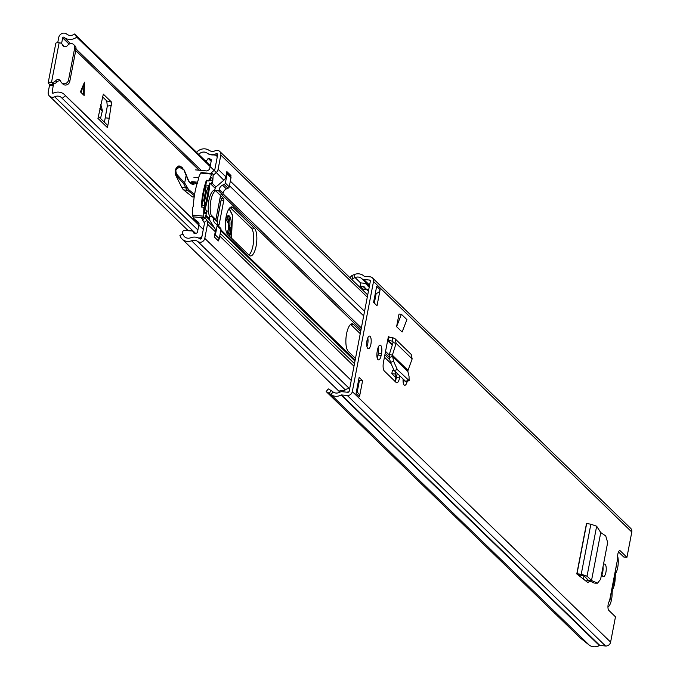 <?xml version="1.0" encoding="UTF-8"?>
<svg xmlns="http://www.w3.org/2000/svg" width="680" height="680" viewBox="0 0 680 680"><rect width="100%" height="100%" fill="white"/><g stroke="black" fill="none" stroke-linecap="round" stroke-linejoin="round"><path stroke-width="1.02" d="M591.524 580.499L597.508 583.168L600.601 579.284L607.665 542.529L605.736 535.942L600.755 532.567L591.506 580.558L588.361 580.252L583.814 575.731L577.898 574.787L576.793 573.92L586.5 523.498L590.861 524.203L596.658 526.218L600.755 532.567M596.683 582.972L594.719 583.134L597.508 583.168M590.452 580.457L588.361 580.252M593.904 582.938L588.548 580.38M591.506 580.558L587.044 576.113L583.814 575.731M596.658 526.218L587.044 576.113L581.23 574.251L576.988 573.792L577.643 574.54M403.078 379.227A6.477 2.236 95.5 0 0 404.736 385.288A6.477 2.236 95.5 0 0 407.218 381.293M381.523 353.498A6.477 2.236 95.5 0 0 380.154 345.125A6.477 2.236 95.5 0 0 377.561 349.656L377.196 351.526A6.477 2.236 95.5 0 0 378.565 359.899A6.477 2.236 95.5 0 0 381.157 355.368L381.523 353.498L378.361 353.192L378.003 355.07A6.477 2.236 -84.5 0 1 377.162 357.841M601.783 573.146A6.341 2.184 95.5 0 0 603.381 576.683A6.341 2.184 95.5 0 0 605.923 572.254A6.341 2.184 95.5 0 0 604.588 564.068A6.341 2.184 95.5 0 0 603.373 564.867M370.88 344.284A6.341 2.184 95.5 0 0 369.546 336.099A6.341 2.184 95.5 0 0 367.004 340.527A6.341 2.184 95.5 0 0 368.339 348.721A6.341 2.184 95.5 0 0 370.88 344.284M373.583 302.404L376.677 286.331L380.12 289.672L377.026 305.745L373.583 302.404M362.584 380.74L359.482 396.814L356.039 393.474L359.133 377.4L362.584 380.74L359.423 380.443L357.17 392.13M326.196 391.57L328.27 388.9L331.245 390.609L329.171 393.278L326.196 391.57L580.176 637.899L589.262 645.125A10.14 9.18 -45.9 0 0 599.377 645.558A0.842 0.765 134.1 0 1 599.862 645.456L605.565 646A4.505 4.08 -45.9 0 0 610.606 642.115L615.476 616.837L608.804 610.36A4.93 1.7 -84.5 0 1 607.988 605.787A4.93 1.7 -84.5 0 1 609.51 601.06L617.729 558.39A4.93 1.7 -84.5 0 1 618.052 553.214A4.93 1.7 -84.5 0 1 619.828 550.63A4.93 1.7 -84.5 0 1 620.262 550.842L626.935 557.319L631.805 532.032A4.505 4.08 -45.9 0 0 630.734 528.394L372.445 277.882A4.505 4.08 -45.9 0 0 370.124 276.837L364.421 276.284A0.842 0.765 134.1 0 1 363.995 276.097A10.14 9.18 -45.9 0 0 354.084 274.618L351.841 275.561L352.826 278.519L351.883 279.591M329.171 393.278L330.973 394.613A10.14 9.18 -45.9 0 0 341.088 395.046A0.842 0.765 134.1 0 1 341.572 394.944L347.276 395.488A4.505 4.08 -45.9 0 0 352.317 391.603L373.515 281.52A4.505 4.08 -45.9 0 0 372.445 277.882M392.496 344.437L388.272 340.34A4.224 3.825 134.1 0 1 387.702 340.212L383.452 362.312A6.944 2.397 95.5 0 0 384.302 370.974L396.159 382.475A6.944 2.397 95.5 0 0 396.763 382.78A6.944 2.397 95.5 0 0 399.551 377.927L399.891 376.133M387.702 340.212L388.467 336.277L389.419 337.203M401.396 314.279L406.912 319.625L402.109 332.019L396.593 326.68L399.024 314.05L401.396 314.279L396.593 326.68M577.898 574.787L587.877 582.59L589.925 581.034M602.99 566.873A6.341 2.184 -84.5 0 1 602.76 571.948A6.341 2.184 -84.5 0 1 601.987 574.566M367.778 337.918A6.341 2.184 -84.5 0 1 367.719 343.986A6.341 2.184 -84.5 0 1 366.945 346.596M380.12 289.672A4.224 3.825 134.1 0 1 376.201 293.31L374.315 303.118M358.692 379.729L359.423 380.443M331.245 390.609L333.047 391.944A6.758 6.12 -45.9 0 0 339.787 392.232A4.224 3.825 134.1 0 1 342.184 391.731L347.897 392.275A1.131 1.02 -45.9 0 0 349.154 391.306L370.353 281.223A1.131 1.02 -45.9 0 0 369.512 280.05L363.8 279.505A4.224 3.825 134.1 0 1 361.683 278.562A6.758 6.12 -45.9 0 0 355.07 277.576L352.826 278.519M618.511 551.913L623.773 557.013L626.935 557.319M378.394 346.885A6.477 2.236 -84.5 0 1 378.361 353.192M404.2 380.315L404.175 380.451A6.477 2.236 -84.5 0 1 403.342 383.231M397.179 373.507L396.389 377.629A6.944 2.397 -84.5 0 1 395.063 381.412M587.282 579.182L586.585 581.578M349.945 277.712L351.841 275.561M356.439 391.425L358.479 393.405A4.224 3.825 134.1 0 1 359.482 396.814M339.66 392.3L339.991 390.567L342.856 390.847A2.813 2.55 -45.9 0 0 344.862 390.235L345.517 389.733A4.785 4.335 -45.9 0 1 348.942 388.705L349.648 388.773M348.322 391.918A1.411 1.275 -45.9 0 0 347.319 392.216M376.201 293.31A4.224 3.825 134.1 0 1 375.394 293.318L375.334 293.31M368.433 286.348L367.786 285.906A1.411 1.275 -45.9 0 0 368.645 286.382L369.35 286.45M367.353 285.294A6.196 5.61 -45.9 0 0 366.767 284.623A6.196 5.61 -45.9 0 0 363.587 283.177L360.731 282.905L360.111 286.118L362.967 286.39A2.813 2.55 -45.9 0 1 364.675 287.351L365.118 287.963A4.785 4.335 -45.9 0 0 365.568 288.481A4.785 4.335 -45.9 0 0 368.024 289.595L368.73 289.663M360.111 286.118L363.553 289.459L366.409 289.731A2.813 2.55 134.1 0 1 366.979 289.858M617.729 558.39L609.807 601.01M409.122 380.638L397.298 369.512L393.635 361.318L392.368 355.181L408.008 370.353L412.156 358.912L411.204 354.425L395.123 338.819L396.108 343.357L393.074 342.592L389.325 354.425L389.232 357.527L390.515 362.398L394.171 370.583L405.994 381.709L409.122 380.638L409.028 376.244L407.898 371.526L392.36 356.456L389.232 357.527M408.008 370.353L407.898 371.526M412.156 358.912L396.108 343.357L392.368 355.181L389.325 354.425M388.467 336.277A0.842 0.765 134.1 0 0 389.053 337.152L392.896 337.73L395.123 338.819M389.053 337.152L388.272 340.34L392.768 341.25M392.896 337.73L392.113 340.926L393.074 342.592M588.506 580.354L586.976 580.779M576.988 573.792L586.636 523.727M617.619 556.121A11.118 3.833 -84.5 0 1 617.703 567.528A11.118 3.833 -84.5 0 1 616.088 572.662A4.505 1.556 -84.5 0 0 615.221 577.175A11.551 3.987 95.5 0 1 614.635 583.474A11.551 3.987 95.5 0 1 612.994 588.736A4.505 1.556 -84.5 0 0 612.127 593.249A11.118 3.833 95.5 0 1 611.567 599.412A11.118 3.833 95.5 0 1 607.946 607.01M583.933 575.85A11.551 3.987 95.5 0 0 583.601 579.241M614.269 577.821A8.874 3.06 -84.5 0 1 612.553 586.738M60.579 81.022A3.103 2.805 134.1 0 0 57.018 81.974A4.224 3.825 -45.9 0 1 53.295 83.555L51.527 82.263A4.93 1.232 10.9 0 0 48.195 82.79A4.93 1.232 10.9 0 0 48.433 83.283L49.419 84.243L53.371 84.617L52.181 92.37A0.842 0.765 -45.9 0 0 53.252 93.168A10.931 9.894 134.1 0 1 64.549 94.673A10.931 9.894 134.1 0 1 65.467 95.718L62.169 98.353L197.897 229.993M214.106 170.374L76.746 37.154L74.562 34A6.706 6.069 134.1 0 1 66.751 34.102A5.074 4.59 -45.9 0 0 61.973 33.532A5.074 4.59 -45.9 0 0 58.727 37.511L57.723 42.712M53.473 85.672L49.521 85.297L48.237 91.996A5.074 4.59 -45.9 0 0 49.444 96.084A5.074 4.59 -45.9 0 0 54.68 96.781A6.706 6.069 134.1 0 1 61.608 97.707A6.706 6.069 134.1 0 1 62.169 98.353M49.521 85.297L49.419 84.243M105.281 117.853L109.225 118.227L111.605 102.17L106.769 100.938L107.296 106.173L104.422 122.272M106.769 100.938L102.382 96.688M80.427 91.885L84.498 82.161L84.124 95.472L80.427 91.885M111.605 102.17L103.334 94.154L97.945 118.422L107.423 127.61A4.224 3.825 -45.9 0 0 106.411 124.194L98.345 116.373M109.225 118.227L107.423 127.61M53.295 83.555L52.343 83.589L53.371 84.617M76.746 37.154A10.931 9.894 134.1 0 1 64.013 37.315A0.842 0.765 -45.9 0 0 62.679 37.885L61.566 43.63M203.303 229.406L65.467 95.718M210.307 165.648L74.562 34M51.527 82.263L59.134 42.78A4.93 1.232 -169.1 0 0 55.803 43.308L48.195 82.79M52.003 82.305A4.224 3.825 -45.9 0 0 55.726 80.716A3.103 2.805 134.1 0 1 60.716 81.345A4.224 3.825 -45.9 0 0 68.502 80.147L74.689 48.008A4.224 3.825 -45.9 0 0 67.634 45.382A3.103 2.805 134.1 0 1 62.594 45.05A4.224 3.825 -45.9 0 0 59.602 42.823L59.134 42.78M63.962 46.47A3.103 2.805 134.1 0 1 63.886 46.308A4.224 3.825 -45.9 0 0 63.061 45.058L61.77 43.809M61.608 82.798L62.9 84.056A4.224 3.825 -45.9 0 0 69.793 81.396L75.981 49.258A4.224 3.825 -45.9 0 0 74.978 45.849L73.686 44.591M100.751 104.363L102.416 110.594L99.934 108.188M100.504 118.465L102.416 110.594M83.615 94.979L83.929 83.513M225.777 218.697L231.744 230.248L229.627 236.351M227.077 233.605L228.259 229.815M179.46 166.175A7.888 2.72 95.5 0 0 178.976 165.988A7.888 2.72 95.5 0 0 177.947 166.43L176.196 168.07L175.27 170.391L175.304 174.318A3.663 1.266 95.5 0 0 175.423 174.615L181.806 187.459A22.534 7.769 95.5 0 0 183.643 189.916L192.219 196.715A8.449 2.916 95.5 0 0 192.831 196.979L194.191 197.106M190.842 182.18L194.786 182.554A16.898 5.831 -84.5 0 1 196.409 182.087L192.465 181.704A16.898 5.831 95.5 0 0 190.842 182.18A29.58 10.2 -84.5 0 1 190.145 182.571M176.196 168.07A0.842 0.671 60 0 1 176.774 168.835L175.763 170.587L176.426 173.91A0.842 0.603 137.9 0 1 175.517 174.624L183.685 183.677L185.75 187.833L181.806 187.459M183.897 169.847L179.427 167.305A0.842 0.671 -120 0 0 178.695 166.498L180.26 166.115L182.92 168.181M191.956 218.246L194.064 218.611M184.067 170.306L185.708 174.513M186.201 175.202L184.662 182.971L183.685 183.677M184.662 182.971L188.521 189.558L194.616 194.395M195.738 220.397L195.313 221.501M231.395 238.059L232.534 215.483L229.092 208.683M228.871 223.431L227.026 216.571M194.582 220.796L195.032 219.708M226.882 216.767A9.86 3.4 -84.5 0 1 228.403 219.929L228.54 228.582L227.137 233.147A9.86 3.4 -84.5 0 1 227.001 233.461M355.487 358.42L348.322 351.466A14.229 4.904 -84.5 0 1 346.273 335.572A14.229 4.904 -84.5 0 1 352.282 323.782A14.229 4.904 -84.5 0 1 353.532 324.411L360.697 331.364M377.944 348.092L378.658 348.78M384.888 354.824L389.759 359.55M403.053 379.754L404.107 380.774M233.036 207.544A14.229 4.904 95.5 0 0 231.786 206.916A14.229 4.904 95.5 0 0 225.777 218.713A14.229 4.904 95.5 0 0 227.834 234.6L249.186 255.315A14.229 4.904 95.5 0 0 250.435 255.944A14.229 4.904 95.5 0 0 256.139 245.999A14.229 4.904 95.5 0 0 254.388 228.259L233.036 207.544L230.444 207.298M217.523 224.442L218.475 225.369A1.411 0.484 95.5 0 0 218.595 225.428A1.411 0.484 95.5 0 0 219.164 224.442L223.805 200.337A1.411 0.484 95.5 0 0 223.626 198.577L220.516 195.559M230.154 207.51L251.234 227.953A14.229 4.904 -84.5 0 1 252.977 245.701A14.229 4.904 -84.5 0 1 248.914 255.042M218.628 239.734L218.399 240.932L214.268 236.929L215.271 231.701L207.528 224.188A5.635 5.1 -45.9 0 0 206.873 220.49L204.977 217.447M350.642 324.377L360.247 333.693M367.055 340.289L368.033 341.232M377.425 350.344L378.607 351.492M384.447 357.153L390.762 363.281M395.556 371.934A14.229 4.904 -84.5 0 1 395.539 380.502M215.271 231.701A5.635 5.1 134.1 0 0 214.625 228.004L209.601 220.056A2.184 1.972 -45.9 0 1 209.346 218.628L209.372 218.501A2.813 0.969 -84.5 0 0 209.295 215.45A14.085 4.862 95.5 0 1 208.921 200.209A14.085 4.862 95.5 0 1 214.123 190.374A2.813 0.969 -84.5 0 0 215.169 188.411L215.194 188.283A2.184 1.972 -45.9 0 1 215.976 186.949L223.822 180.234A5.635 5.1 134.1 0 0 225.845 176.792L226.856 171.572L230.987 175.576L230.792 176.579M213.103 175.406L216.07 172.72A5.635 5.1 -45.9 0 0 218.101 169.278L220.83 155.082A4.505 4.08 -45.9 0 0 219.759 151.444A4.505 4.08 -45.9 0 0 215.262 150.756A7.046 6.375 134.1 0 1 208.989 150.297A9.86 8.925 -45.9 0 0 196.537 152.303M212.611 173.697L211.624 172.499L214.132 170.349A2.252 2.04 -45.9 0 0 214.94 168.98L217.676 154.776A1.131 1.02 -45.9 0 0 216.282 153.697A10.421 9.426 134.1 0 1 207 153.017A6.477 5.865 -45.9 0 0 198.73 154.428M230.987 175.576L229.687 175.457M213.571 174.862L212.815 173.944M205.275 217.957L202.504 219.87L204.102 222.411L206.873 220.49L214.625 228.004M201.577 218.246L201.203 217.591M339.728 391.969L182.121 239.105A9.86 8.925 -45.9 0 1 179.911 235.339L183.022 234.209A6.477 5.865 -45.9 0 0 184.467 236.674A6.477 5.865 -45.9 0 0 190.68 237.779A10.421 9.426 134.1 0 1 199.877 238.867A1.131 1.02 -45.9 0 0 201.629 238.085L204.365 223.89A2.252 2.04 -45.9 0 0 204.102 222.411M182.121 239.105A9.86 8.925 -45.9 0 0 191.565 240.771A7.046 6.375 134.1 0 1 197.786 241.51A4.505 4.08 -45.9 0 0 204.791 238.382L207.528 224.188M394.213 370.634L392.411 370.455L391.791 373.677L395.769 377.527M395.751 374.051L391.791 373.677M403.061 379.627L403.537 379.678M182.461 234.413A7.327 6.63 134.1 0 1 182.274 232.696A5.678 5.143 134.1 0 1 183.575 230.426L190.952 230.537L193.094 231.345A6.349 5.746 134.1 0 1 193.545 232.551L194.454 233.435M195.568 233.342L193.196 231.038L183.575 230.426M208.275 153.739A15.674 14.178 134.1 0 0 209.108 154.36A11.636 10.531 134.1 0 0 212.984 154.946A12.197 11.041 134.1 0 1 214.395 154.998A12.197 11.041 134.1 0 1 215.628 155.184A2.796 2.533 134.1 0 1 217.192 157.267M209.924 180.37A36.618 12.631 -84.5 0 1 210.698 178.5A2.813 0.969 -84.5 0 1 211.48 177.701A2.813 0.969 -84.5 0 1 211.726 177.82A2.813 0.969 -84.5 0 1 212.194 180.429A52.47 18.096 -84.5 0 1 212.032 182.41L212.602 182.971A54.264 18.717 95.5 0 0 213.087 176.154L213.103 175.797A2.508 0.867 95.5 0 0 212.67 173.748A2.508 0.867 95.5 0 0 212.449 173.638A2.508 0.867 95.5 0 0 211.854 174.148A38.42 13.252 95.5 0 0 209.329 179.792L209.924 180.37L208.87 180.99L207.026 180.812A36.618 12.631 95.5 0 0 201.9 207.085M201.518 172.678A2.508 0.867 95.5 0 0 201.297 172.567A2.508 0.867 95.5 0 0 200.694 173.085A38.42 13.252 95.5 0 0 198.347 178.254L198.432 179.469A38.42 13.252 95.5 0 0 193.273 206.261L192.669 207.723A38.42 13.252 95.5 0 0 192.601 215.101A2.508 0.867 95.5 0 0 193.256 216.835L204.408 217.906A2.508 0.867 95.5 0 0 205.147 217.081L205.258 216.809A54.264 18.717 95.5 0 0 207.136 211.361L206.006 210.001L204.417 209.848M226.721 172.576L230.588 176.332A1.692 1.53 134.1 0 1 230.996 177.692L229.228 186.847A1.692 1.53 134.1 0 1 228.038 188.215A12.954 11.721 -45.9 0 0 226.389 188.904A5.635 5.1 -45.9 0 0 223.117 193.179L219.24 189.422A5.635 5.1 134.1 0 1 222.522 185.147A12.954 11.721 134.1 0 1 224.162 184.458A1.692 1.53 -45.9 0 0 225.361 183.09L227.12 173.935A1.692 1.53 -45.9 0 0 226.669 172.533M214.404 236.215A1.692 1.53 -45.9 0 0 215.356 234.949L217.124 225.794A1.692 1.53 -45.9 0 0 216.487 224.247A12.954 11.721 134.1 0 1 215.169 223.278A5.635 5.1 134.1 0 1 214.974 223.1A5.635 5.1 134.1 0 1 213.631 218.552L213.698 218.186A0.842 0.765 -45.9 0 0 213.069 217.311A1.411 1.275 134.1 0 1 212.211 216.827L211.055 214.922A13.931 4.803 -84.5 0 1 210.876 200.456A13.931 4.803 -84.5 0 1 215.688 190.799L217.243 190.808A1.411 1.275 134.1 0 1 218.221 190.519A0.842 0.765 -45.9 0 0 219.173 189.796L223.117 193.179M223.04 193.554A0.842 0.765 134.1 0 1 222.097 194.284L218.221 190.519M215.857 219.793A1.411 1.275 134.1 0 1 215.883 219.598L220.524 195.492A1.411 1.275 134.1 0 1 222.097 194.284M216.937 221.068A0.842 0.765 134.1 0 1 217.575 221.944L213.698 218.186M213.631 218.552L217.575 221.944M217.506 222.309A5.635 5.1 -45.9 0 0 217.931 225.607M216.903 224.655L220.362 228.004A1.692 1.53 134.1 0 1 220.992 229.551L219.232 238.705A1.692 1.53 134.1 0 1 217.608 240.167M212.211 216.827L209.499 216.563M206.006 210.001L206.567 210.808A52.47 18.096 -84.5 0 1 206.031 212.423A2.813 0.969 -84.5 0 1 205.113 213.579A2.813 0.969 -84.5 0 1 204.382 211.302A36.618 12.631 -84.5 0 1 204.459 208.76L203.116 207.196L201.271 207.026A38.42 13.252 -84.5 0 1 206.431 180.234L207.026 180.812M212.602 182.971L211.735 183.77L209.321 183.039A52.47 18.096 -84.5 0 1 204.451 208.853M209.321 183.039L209.891 183.591A54.264 18.717 -84.5 0 1 207.935 197.234L207.825 197.838A54.264 18.717 -84.5 0 1 204.875 209.891M211.166 183.209L212.032 182.41M205.751 185.028L208.819 185.326A52.47 18.096 -84.5 0 1 204.484 207.825L203.941 207.774M203.711 207.774L204.459 208.76M206.576 210.554L207.136 211.361M203.116 207.196L203.856 208.182A38.42 13.252 95.5 0 0 203.762 216.172A2.508 0.867 95.5 0 0 204.408 217.906M208.87 180.99L206.431 180.234M208.275 180.412L209.329 179.792M211.735 183.77L209.891 183.591M198.569 222.385L194.701 219.359A2.813 2.55 -45.9 0 1 193.826 216.911L193.826 216.886M195.373 169.864L206.66 170.944L208.199 170.263A2.533 2.295 134.1 0 0 209.797 168.292L211.344 160.259A0.842 0.765 134.1 0 0 211.03 159.486A9.29 8.406 134.1 0 0 208.156 158.372A6.349 5.746 134.1 0 1 206.771 160.352L204.629 160.148M193.928 177.361L198.526 177.803M211.148 161.27L208.156 158.372M206.771 160.352L206.558 162.019M193.545 232.551A1.402 1.266 134.1 0 0 194.871 233.452A9.29 8.406 134.1 0 0 196.86 232.985A0.842 0.765 134.1 0 0 197.455 232.305L199.002 224.255A2.533 2.295 134.1 0 0 198.212 222.054M200.659 217.541L203.133 219.436M201.986 236.257A2.771 2.508 134.1 0 1 199.682 237.992A12.197 11.041 134.1 0 1 198.347 237.932M199.682 237.992L200.744 239.02M202.19 203.252A2.813 0.969 -84.5 0 1 202.249 203.107L203.941 199.444L205.725 190.17L205.751 184.892A2.813 0.969 -84.5 0 1 205.768 184.526M203.609 200.167L204.799 200.277L204.765 205.793A2.813 0.969 -84.5 0 1 204.484 207.825M205.581 190.91L206.584 191.004L204.799 200.277M208.819 185.326A2.813 0.969 -84.5 0 1 208.352 187.179L206.584 191.004M213.851 190.442L217.243 190.808M220.175 197.319L221.374 198.654M590.861 524.203L581.23 574.251L582.097 575.237M631.805 532.032L373.515 281.52M610.606 642.115L352.317 391.603M619.361 550.758L620.262 550.842M333.047 391.944L330.973 394.613L589.262 645.125M360.706 283.041L355.07 277.576L354.084 274.618M599.377 645.558L341.088 395.046M599.862 645.456L341.572 394.944M605.565 646L347.276 395.488M369.418 286.076L361.683 278.562M375.428 297.322L374.697 296.607M369.605 285.132L363.8 279.505M370.37 280.882L369.512 280.05M368.024 289.595L368.628 290.181M362.967 286.39L366.409 289.731M381.157 355.368L378.003 355.07M399.551 377.927L396.389 377.629M408.459 380.332L405.331 381.412M397.298 369.512L394.171 370.583M393.635 361.318L390.515 362.398M392.113 340.926L393.116 341.904M602.922 570.979L602.208 570.911M586.015 581.137L586.789 581.204M53.074 93.236L52.181 92.37M199.121 170.221L75.735 50.549M69.105 44.123L62.679 37.885M192.958 230.902L54.68 96.781M201.255 170.425L76.024 48.968M70.525 43.639L64.013 37.315M63.886 46.308L62.594 45.05M75.981 49.258L74.689 48.008M69.793 81.396L68.502 80.147M57.018 81.974L55.726 80.716M107.296 106.173L111.452 105.323M102.4 111.248L99.816 108.74M81.804 88.596L80.682 92.132M81.09 92.531L83.929 83.581M225.734 219.045L226.865 216.801L228.421 215.569A10.982 3.791 -84.5 0 1 230.699 229.908A10.982 3.791 -84.5 0 1 228.769 235.509M227.851 215.747A10.982 3.791 -84.5 0 1 229.381 229.78A10.982 3.791 -84.5 0 1 227.859 234.625M175.763 170.587L175.27 170.391M177.947 166.43L178.695 166.498L176.528 167.748M186.226 175.117C188.411 182.971 191.522 185.75 195.577 183.447A0.842 0.765 -123.5 0 0 194.786 182.554A29.58 10.2 -84.5 0 1 191.956 183.379C190.306 181.398 190.885 187.025 186.26 174.837M196.409 182.087A16.898 5.831 -84.5 0 1 197.149 182.299A0.842 0.79 -63.8 0 1 197.404 182.368L196.409 182.087M194.225 196.911L192.219 196.715M183.643 189.916L187.587 190.298L194.404 195.704M188.521 189.558L187.587 190.298A22.534 7.769 -84.5 0 1 185.75 187.833A0.842 0.697 153.6 0 0 186.754 187.187M195.577 183.447L197.82 183.201M232.534 215.483A0.842 0.697 -26.8 0 0 232.152 214.727M184.645 183.013L176.426 173.91M179.427 167.305L176.774 168.835M355.173 360.06L220.932 229.865M389.113 356.975L385.212 353.183M361.012 329.715L221.468 194.369M389.19 354.943L385.551 351.416M361.352 327.955L222.98 193.749M363.681 315.885L229.449 185.7M364.556 311.329L230.333 181.144M354.977 361.063L220.745 230.869M354.484 363.655L220.244 233.461M353.982 366.24L219.742 236.036M367.293 297.135L220.83 155.082M225.845 176.792L218.101 169.278M217.634 155.006L216.282 153.697M214.132 170.349L223.822 180.234M215.976 186.949L212.398 183.481M215.194 188.283L210.4 183.643M209.346 218.628L205.844 215.228M209.601 220.056L205.521 216.104M349.613 388.764L197.786 241.51M358.139 387.115L357.408 386.401M351.254 380.434L204.791 238.382M345.312 389.895L191.565 240.771M219.164 224.442L217.489 224.281M223.805 200.337L221.153 200.081M223.626 198.577L221.238 198.347M254.388 228.259L251.234 227.953M353.532 324.411L350.931 324.164M209.984 180.225L212.194 180.429M211.854 174.148L200.694 173.085M204.433 212.27L206.031 212.423M192.601 215.101L203.762 216.172M225.361 183.09L229.228 186.847M230.996 177.692L227.12 173.935M194.701 219.359L199.036 223.575L194.488 219.19M215.356 234.949L219.232 238.705M220.992 229.551L217.124 225.794M228.038 188.215L224.162 184.458M222.522 185.147L226.389 188.904M201.994 205.521L204.765 205.793M208.352 187.179L205.743 186.923M215.688 190.799L220.524 195.492M211.055 214.922L215.883 219.598M217.073 220.975L221.4 198.509M368.424 291.252L365.568 288.481M366.767 284.623L368.577 286.374M392.267 345.159L387.617 340.654M187.893 230.367L49.444 96.084M198.866 224.952L64.549 94.673M186.226 174.76L184.161 170.017L180.26 166.115L178.976 165.988M229.202 208.522L232.5 215.024L231.472 238.127M191.913 218.203L194.038 218.569M374.603 301.623L373.864 300.909M367.71 294.942L219.759 151.444M212.449 173.638L201.297 172.567M217.337 156.536L216.487 155.712M204.17 207.995L203.566 207.417M206.992 210.732L206.422 210.179M213.503 217.506L217.37 221.263M217.124 221.017L221.442 198.594M220.592 228.182L216.716 224.425"/></g></svg>
